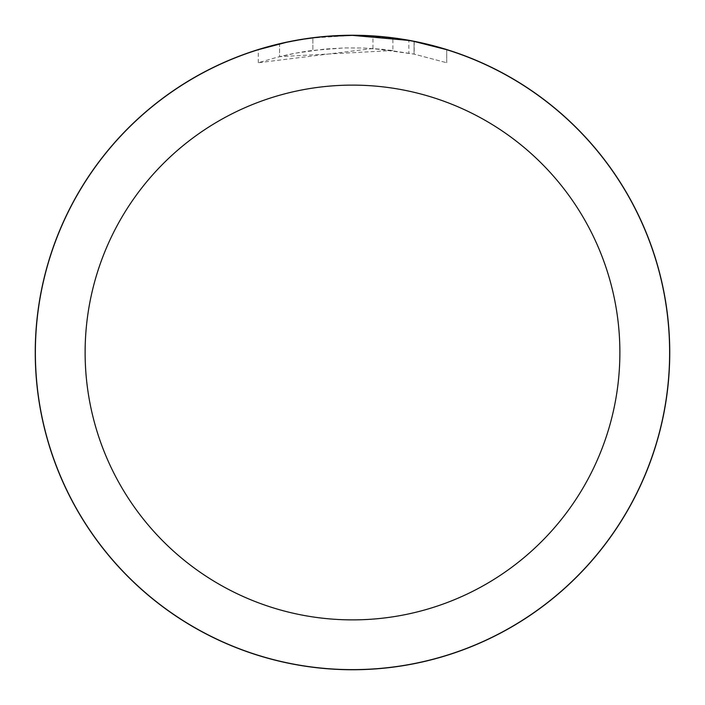 <?xml version="1.0" encoding="UTF-8"?>
<svg xmlns="http://www.w3.org/2000/svg" width="705" height="705" viewBox="0 0 705 705"><rect width="100%" height="100%" fill="white"/><g stroke="black" fill="none" stroke-linecap="round" stroke-linejoin="round"><path stroke-width="0.53" stroke-dasharray="3.52 2.64" d="M329.253 36.228L312.87 37.867L312.87 50.399L312.87 37.858A317.127 317.127 0 0 0 279.559 43.877L279.559 56.673A304.692 304.692 0 0 1 312.87 50.399L344.146 47.922L363.533 48.01L382.956 49.341L414.188 54.118L446.714 62.745L414.046 54.1L372.945 48.495L258.294 62.745L276.968 57.317L295.977 53.095L324.89 49.068L344.331 47.922L363.798 48.019L392.888 50.496L392.888 37.955L352.5 35.373A317.127 317.127 0 0 1 669.627 352.5A317.127 317.127 0 0 1 352.5 669.627A317.127 317.127 0 0 1 35.373 352.5A317.127 317.127 0 0 1 352.5 35.373L358.827 35.435M363.242 35.558L391.557 37.788M334.293 35.902L352.5 35.382L372.936 36.052L414.188 41.445M446.714 49.694L410.328 40.696M410.389 40.705L408.838 40.423L408.838 53.06M327.719 36.343L316.73 37.4M446.732 62.754L446.732 49.703L446.732 62.754M392.888 50.504L279.55 56.673L279.55 43.877L305.089 38.942M285.93 42.441L304.014 39.101M414.064 54.091L414.064 41.41L414.064 54.091M372.945 48.495L372.945 36.034M258.277 62.745L258.277 49.694L264.824 47.737L284.688 42.705L311.61 38.017L332.011 36.034L352.5 35.373L310.923 38.114M35.373 352.5A317.127 317.127 0 0 1 352.5 35.373A317.127 317.127 0 0 1 669.627 352.5A317.127 317.127 0 0 1 352.5 669.627A317.127 317.127 0 0 1 35.373 352.5M414.188 41.436L414.188 54.118"/><path stroke-width="1.06" d="M352.5 35.312A317.188 317.188 0 0 1 669.688 352.5A317.188 317.188 0 0 1 352.5 669.688A317.188 317.188 0 0 1 35.312 352.5A317.188 317.188 0 0 1 352.5 35.312M358.827 35.435L363.242 35.558M391.557 37.788L392.888 37.955M408.838 40.423L352.5 35.382A317.127 317.127 0 0 1 669.627 352.5A317.127 317.127 0 0 1 352.5 669.627A317.127 317.127 0 0 1 35.373 352.5A317.127 317.127 0 0 1 352.5 35.373L327.719 36.343M414.188 41.445L446.714 49.694M352.5 85.12A267.38 267.38 0 0 1 619.88 352.5A267.38 267.38 0 0 1 352.5 619.88A267.38 267.38 0 0 1 85.12 352.5A267.38 267.38 0 0 1 352.5 85.12M316.73 37.4L304.014 39.101M258.294 49.694L285.93 42.441M329.253 36.228L334.293 35.902M305.089 38.942L310.923 38.114M35.25 352.5A317.25 317.25 0 0 1 352.5 35.25A317.25 317.25 0 0 1 669.75 352.5A317.25 317.25 0 0 1 352.5 669.75A317.25 317.25 0 0 1 35.25 352.5"/></g></svg>
